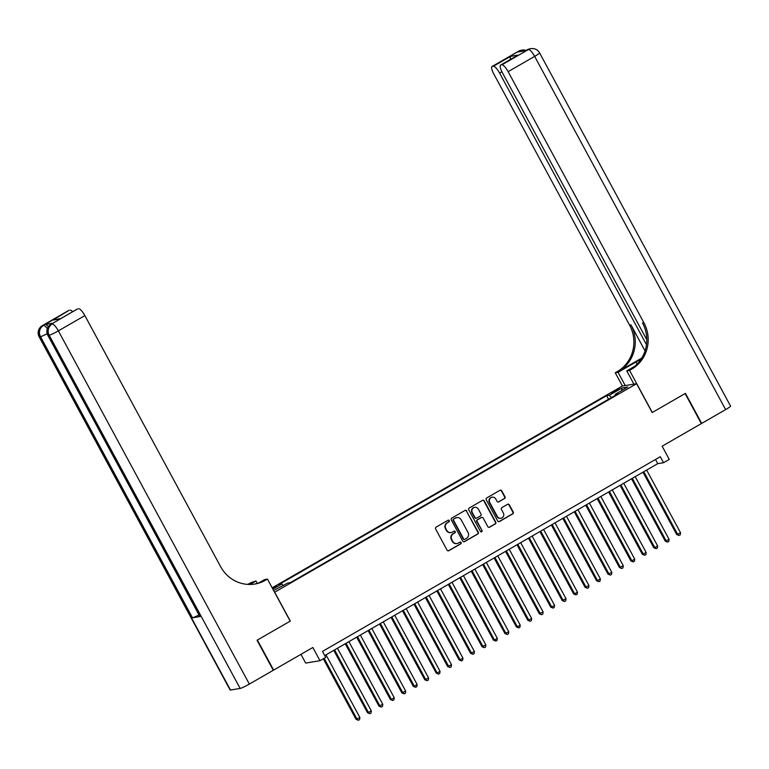 <?xml version="1.0" encoding="UTF-8"?>
<svg xmlns="http://www.w3.org/2000/svg" width="769" height="769" viewBox="0 0 769 769"><rect width="100%" height="100%" fill="white"/><g stroke="black" fill="none" stroke-linecap="round" stroke-linejoin="round"><path stroke-width="1.15" d="M449.269 520.603A0.942 0.904 80.6 0 0 448.039 520.238L436.09 527.121A1.346 1.288 80.6 0 0 435.61 528.947L447.087 550.171A1.346 1.288 80.6 0 0 448.846 550.7L460.785 543.818A0.942 0.904 80.6 0 0 460.189 542.068A0.942 0.904 80.6 0 0 459.9 542.174L458.353 543.058A4.306 4.133 80.6 0 1 452.71 541.357L451.759 539.588A4.306 4.133 80.6 0 1 453.316 533.744L454.854 532.85A0.942 0.904 80.6 0 0 454.258 531.1A0.942 0.904 80.6 0 0 453.97 531.206L452.422 532.09A4.306 4.133 80.6 0 1 446.779 530.389L445.828 528.62A4.306 4.133 80.6 0 1 447.385 522.776L448.933 521.882A0.942 0.904 80.6 0 0 449.269 520.603M451.086 532.571L450.692 532.638A4.306 4.133 80.6 0 1 446.395 530.456L445.443 528.688A4.306 4.133 80.6 0 1 447 522.843L448.538 521.949A0.942 0.904 80.6 0 0 448.135 520.18M448.231 550.873A1.346 1.288 80.6 0 0 448.462 550.767L460.4 543.885A0.942 0.904 80.6 0 0 459.997 542.116M457.007 543.539L456.623 543.606A4.306 4.133 80.6 0 1 452.326 541.424L451.374 539.655A4.306 4.133 80.6 0 1 452.922 533.811L454.469 532.917A0.942 0.904 80.6 0 0 454.066 531.148M614.085 391.181L611.461 393.065L619.189 388.893L614.085 391.181M504.493 498.6A1.346 1.288 80.6 0 0 504.973 496.774L501.753 490.824A1.346 1.288 80.6 0 0 499.994 490.286L486.729 497.937A1.346 1.288 80.6 0 0 486.248 499.763L497.726 520.988A1.346 1.288 80.6 0 0 499.485 521.517L512.75 513.875A1.346 1.288 80.6 0 0 513.231 512.048L509.347 504.858A1.346 1.288 80.6 0 0 507.588 504.32L501.907 507.598A1.346 1.288 80.6 0 0 501.417 509.424L503.349 512.99A3.605 3.451 80.6 0 1 500.927 518.277A3.605 3.451 80.6 0 1 497.332 516.451L489.776 502.484A3.605 3.451 80.6 0 1 492.198 497.197A3.605 3.451 80.6 0 1 495.794 499.014L497.053 501.34A1.346 1.288 80.6 0 0 498.812 501.878L504.108 498.668A1.346 1.288 80.6 0 0 504.589 496.841L501.369 490.882A1.346 1.288 80.6 0 0 500.225 490.189M274.716 592.255L290.307 621.083L257.384 640.058L273.629 670.097L312.848 647.488L319.991 660.706L325.72 657.408L322.471 651.401L660.302 456.709L663.551 462.717L669.27 459.42L662.128 446.203L701.347 423.594L685.112 393.565L652.189 412.54L636.597 383.702L274.581 592.274M466.802 510.972A1.346 1.288 80.6 0 0 465.034 510.433L451.778 518.085A1.346 1.288 80.6 0 0 451.288 519.911L462.765 541.136A1.346 1.288 80.6 0 0 464.524 541.664L477.789 534.022A1.346 1.288 80.6 0 0 478.28 532.196L466.408 511.029A1.346 1.288 80.6 0 0 465.264 510.337M469.253 508.011L482.519 500.359A1.346 1.288 80.6 0 1 484.278 500.898L495.755 522.122A1.346 1.288 80.6 0 1 495.265 523.949L489.593 527.217A1.346 1.288 80.6 0 1 487.834 526.688L483.172 518.085A1.346 1.288 80.6 0 0 481.413 517.547L477.645 519.719A1.346 1.288 80.6 0 0 477.164 521.545L482.009 530.504A0.942 0.904 80.6 0 1 481.375 531.888A0.942 0.904 80.6 0 1 480.433 531.417L468.763 509.837A1.346 1.288 80.6 0 1 469.253 508.011M272.755 588.9L276.773 586.218L272.351 588.15M272.178 587.824L622.284 386.057L636.597 383.702M608.529 399.255L606.616 395.708L279.089 584.459L281.8 584.017L283.242 585.603M606.616 395.708L609.327 395.266L621.919 388.009L627.802 387.038L615.2 394.295L617.911 393.853L290.384 582.604L287.683 583.046L273.649 590.544M272.889 589.15L281.8 584.017M300.967 654.342L305.678 663.07L319.991 660.706M324.739 655.582L657.745 463.669L663.551 462.717M655.486 459.487L657.745 463.669M615.2 394.295L615.411 395.295M611.432 397.583L609.327 395.266M621.919 388.009L621.765 390.508M463.909 541.837A1.346 1.288 80.6 0 0 464.14 541.732L477.405 534.09A1.346 1.288 80.6 0 0 477.885 532.263L466.408 511.029M453.902 519.017A0.942 0.904 80.6 0 0 453.566 520.296L463.64 538.934A0.942 0.904 80.6 0 0 464.87 539.3L466.504 538.367A4.306 4.133 80.6 0 0 468.052 532.513L461.169 519.777A4.306 4.133 80.6 0 0 455.536 518.075L453.518 519.085A0.942 0.904 80.6 0 0 453.172 520.363L453.566 520.296M464.572 539.405L464.188 539.473A0.942 0.904 80.6 0 1 463.246 538.992L453.172 520.363M456.873 517.604L456.488 517.662A4.306 4.133 80.6 0 0 455.142 518.143L455.536 518.075M453.518 519.085L455.142 518.143M488.978 527.39A1.346 1.288 80.6 0 0 489.209 527.284L494.88 524.016A1.346 1.288 80.6 0 0 495.371 522.189L483.893 500.955A1.346 1.288 80.6 0 0 482.74 500.263M481.836 517.402L481.442 517.46A1.346 1.288 80.6 0 0 481.029 517.614L477.261 519.786A1.346 1.288 80.6 0 0 476.78 521.613L482.009 530.504M481.183 531.898A0.942 0.904 80.6 0 0 481.625 530.572M478.347 509.145A3.605 3.451 80.6 0 0 474.752 507.329A3.605 3.451 80.6 0 0 472.329 512.615L474.992 517.537A1.346 1.288 80.6 0 0 476.761 518.066L480.519 515.893A1.346 1.288 80.6 0 0 481.01 514.067L478.347 509.145M474.752 507.329L474.367 507.386A3.605 3.451 80.6 0 0 471.945 512.673L472.329 512.615M476.338 518.219L475.953 518.277A1.346 1.288 80.6 0 1 474.608 517.604L471.945 512.673M498.197 502.042A1.346 1.288 80.6 0 0 498.427 501.936L504.108 498.668M492.198 497.197L491.814 497.255A3.605 3.451 80.6 0 0 489.392 502.541L489.776 502.484M500.927 518.277L500.542 518.344A3.605 3.451 80.6 0 1 496.947 516.518L489.392 502.541M498.87 521.69A1.346 1.288 80.6 0 0 499.1 521.584L512.365 513.942A1.346 1.288 80.6 0 0 512.846 512.116L508.963 504.916A1.346 1.288 80.6 0 0 507.809 504.224M323.316 658.793L356.057 719.332L359.892 717.525L325.998 654.861M324.124 658.322L357.027 719.178L358.441 720.293L356.057 719.332M359.892 717.525L359.584 719.63L358.441 720.293M52.898 323.211L51.177 324.201A8.238 2.211 -120 0 0 50.965 324.278L52.686 323.288A8.238 2.211 60 0 1 52.898 323.211L45.16 324.489A8.238 2.211 60 0 1 48.303 326.729M257.038 640.26L290.192 621.15L267.458 579.105L265.507 580.22A34.307 32.875 -99.4 0 1 254.856 584.036A34.307 32.875 -99.4 0 1 220.645 566.686L84.869 315.588L58.367 330.862L249.348 684.083L273.283 670.289L257.038 640.26M257.25 583.402L255.952 580.999L249.954 584.459M255.952 580.999L251.203 582.585A34.307 32.875 -99.4 0 1 247.56 584.382M248.964 584.45L252.588 582.354A34.307 32.875 -99.4 0 1 248.281 584.421M267.458 579.105L264.651 579.566L258.98 582.835M249.348 684.083A8.238 0.798 151.6 0 1 240.159 688.428L49.168 335.207L48.207 335.371A8.238 7.892 80.6 0 1 51.177 324.201L77.515 308.955A8.238 2.211 60 0 0 77.304 309.023L60.338 318.847L52.946 320.067L68.989 310.359L45.16 324.489M70.123 310.167A8.238 2.211 60 0 1 72.632 311.714M198.998 614.902A8.238 0.798 151.6 0 1 192.481 617.776L40.469 336.649L39.498 336.803A8.238 7.892 80.6 0 1 42.478 325.633A8.238 2.211 -120 0 0 42.257 325.71L68.768 310.436A8.238 2.211 60 0 1 68.989 310.359M240.159 688.428L230.489 690.024A8.238 0.798 151.6 0 1 230.114 689.976L39.132 336.764A8.238 0.798 -28.4 0 0 39.498 336.803L230.489 690.024M192.481 617.776L200.209 616.507A8.238 0.798 151.6 0 1 199.844 616.459L47.832 335.322A8.238 0.798 -28.4 0 0 48.207 335.371L200.209 616.507M78.659 308.763A8.238 2.211 60 0 1 84.869 315.588M265.507 580.22L264.123 580.451A34.307 32.875 -99.4 0 1 254.154 584.142M52.946 320.067L60.818 318.52M518.537 51.235A8.238 8.238 0 0 1 521.315 50.245A8.238 7.892 80.6 0 0 518.758 51.158L492.247 66.432A8.238 2.211 -120 0 0 492.025 66.509L518.537 51.235A8.238 2.211 60 0 1 518.758 51.158L519.719 50.994L518.008 51.984L525.736 50.706L528.428 49.562A8.238 2.211 60 0 1 534.647 56.387L508.136 71.661A8.238 2.211 -120 0 0 501.917 64.836L528.428 49.562A8.238 7.892 -99.4 0 1 530.985 48.649A8.238 8.238 0 0 1 539.569 52.85A8.238 0.798 -28.4 0 1 534.647 56.387L725.628 409.608L701.693 423.402L685.458 393.363L652.304 412.472L629.561 370.418L631.512 369.293A34.307 32.875 80.6 0 0 643.903 322.759L508.136 71.661M641.077 359.181A15.438 1.49 -28.4 0 0 635.982 361.988L618.055 372.321L615.248 372.782L617.199 371.658A34.307 32.875 80.6 0 0 629.59 325.124L493.823 74.026A8.238 2.211 -120 0 1 492.025 66.509M633.925 384.144L626.764 370.879L634.781 366.265M626.764 370.879L629.561 370.418M641.779 358.066L618.593 371.427A34.307 32.875 80.6 0 0 630.984 324.893L645.056 350.924M510.097 59.607L510.558 56.348L517.95 55.128L501.917 64.836M500.773 65.029A8.238 2.211 -120 0 0 500.561 65.105A8.238 2.211 -120 0 0 502.349 72.622L646.796 339.763M539.569 52.85L730.55 406.07A8.238 0.798 151.6 0 1 725.628 409.608M625.226 385.577L618.055 372.321M622.419 386.038L615.248 372.782M646.479 344.704L499.6 73.074A8.238 2.211 -120 0 0 493.381 66.249L510.558 56.348M492.247 66.432L493.381 66.249M631.512 369.293L630.119 369.524A34.307 32.875 80.6 0 0 642.509 322.99L643.903 322.759M517.95 55.128L500.561 65.105M333.784 650.372L367.515 712.738L371.34 710.931L337.456 648.257M334.592 649.911L368.476 712.575L369.889 713.69L367.515 712.738M371.34 710.931L371.033 713.036L369.889 713.69M345.243 643.768L378.963 706.134L382.789 704.327L348.905 641.654M346.04 643.307L379.924 705.98L381.347 707.096L378.963 706.134M382.789 704.327L382.491 706.432L381.347 707.096M356.691 637.174L390.412 699.54L391.383 699.377L394.247 697.723L360.363 635.059M357.498 636.703L391.383 699.377L392.796 700.492L390.412 699.54M394.247 697.723L393.939 699.828L392.796 700.492M368.14 630.57L401.87 692.936L405.696 691.129L371.812 628.456M368.947 630.109L402.831 692.773L404.244 693.888L401.87 692.936M405.696 691.129L405.388 693.234L404.244 693.888M379.598 623.967L413.318 686.342L414.289 686.179L417.144 684.525L383.26 621.861M380.395 623.505L414.289 686.179L415.702 687.294L413.318 686.342M417.144 684.525L416.846 686.63L415.702 687.294M391.046 617.372L424.767 679.738L428.602 677.931L394.718 615.258M391.854 616.911L425.738 679.575L427.151 680.69L424.767 679.738M428.602 677.931L428.295 680.036L427.151 680.69M402.504 610.769L436.225 673.135L437.186 672.981L440.051 671.327L406.167 608.664M403.302 610.307L437.186 672.981L438.599 674.096L436.225 673.135M440.051 671.327L439.743 673.433L438.599 674.096M413.953 604.174L447.673 666.54L451.499 664.733L417.615 602.06M414.751 603.713L448.644 666.377L450.057 667.492L447.673 666.54M451.499 664.733L451.201 666.838L450.057 667.492M425.401 597.571L459.122 659.937L460.093 659.783L462.957 658.129L429.073 595.456M426.209 597.109L460.093 659.783L461.506 660.898L459.122 659.937M462.957 658.129L462.65 660.235L461.506 660.898M436.859 590.976L470.58 653.342L474.406 651.526L440.522 588.862M437.657 590.505L471.541 653.179L472.954 654.294L470.58 653.342M474.406 651.526L474.098 653.631L472.954 654.294M448.308 584.373L482.028 646.739L485.854 644.931L451.97 582.258M449.106 583.911L482.999 646.575L484.412 647.69L482.028 646.739M485.854 644.931L485.556 647.037L484.412 647.69M459.756 577.769L493.477 640.144L494.448 639.981L497.312 638.328L463.428 575.664M460.564 577.308L494.448 639.981L495.861 641.096L493.477 640.144M497.312 638.328L497.005 640.433L495.861 641.096M471.214 571.175L504.935 633.541L508.761 631.734L474.877 569.06M472.012 570.713L505.896 633.377L507.309 634.492L504.935 633.541M508.761 631.734L508.453 633.839L507.309 634.492M482.663 564.571L516.384 626.937L517.354 626.783L520.209 625.13L486.325 562.456M483.461 564.11L517.354 626.783L518.767 627.898L516.384 626.937M520.209 625.13L519.911 627.235L518.767 627.898M494.111 557.977L527.832 620.343L531.667 618.536L497.783 555.862M494.919 557.515L528.803 620.179L530.216 621.294L527.832 620.343M531.667 618.536L531.36 620.641L530.216 621.294M505.569 551.373L539.29 613.739L543.116 611.932L509.232 549.258M506.367 550.912L540.251 613.585L541.664 614.7L539.29 613.739M543.116 611.932L542.808 614.037L541.664 614.7M517.018 544.779L550.739 607.145L551.709 606.981L554.564 605.328L520.68 542.664M517.825 544.308L551.709 606.981L553.122 608.096L550.739 607.145M554.564 605.328L554.266 607.433L553.122 608.096M528.466 538.175L562.187 600.541L566.022 598.734L532.138 536.06M529.274 537.714L563.158 600.378L564.571 601.493L562.187 600.541M566.022 598.734L565.715 600.839L564.571 601.493M539.925 531.571L573.645 593.947L574.606 593.783L577.471 592.13L543.587 529.466M540.722 531.11L574.606 593.783L576.019 594.898L573.645 593.947M577.471 592.13L577.173 594.235L576.019 594.898M551.373 524.977L585.094 587.343L588.929 585.536L555.035 522.862M552.18 524.516L586.065 587.18L587.478 588.295L585.094 587.343M588.929 585.536L588.621 587.641L587.478 588.295M562.821 518.373L596.542 580.739L597.513 580.585L600.378 578.932L566.493 516.259M563.629 517.912L597.513 580.585L598.926 581.7L596.542 580.739M600.378 578.932L600.07 581.037L598.926 581.7M574.28 511.779L608 574.145L611.826 572.338L577.942 509.664M575.077 511.318L608.961 573.982L610.375 575.097L608 574.145M611.826 572.338L611.528 574.443L610.375 575.097M585.728 505.175L619.449 567.541L623.284 565.734L589.39 503.061M586.536 504.714L620.42 567.387L621.833 568.502L619.449 567.541M623.284 565.734L622.977 567.839L621.833 568.502M597.177 498.581L630.897 560.947L631.868 560.784L634.733 559.13L600.849 496.466M597.984 498.11L631.868 560.784L633.281 561.899L630.897 560.947M634.733 559.13L634.425 561.235L633.281 561.899M608.635 491.977L642.355 554.343L646.181 552.536L612.297 489.863M609.433 491.516L643.317 554.18L644.73 555.295L642.355 554.343M646.181 552.536L645.883 554.641L644.73 555.295M620.083 485.374L653.804 547.739L654.775 547.586L657.639 545.932L623.746 483.268M620.891 484.912L654.775 547.586L656.188 548.701L653.804 547.739M657.639 545.932L657.332 548.037L656.188 548.701M631.532 478.779L665.262 541.145L669.088 539.338L635.204 476.665M632.339 478.318L666.223 540.982L667.636 542.097L665.262 541.145M669.088 539.338L668.78 541.443L667.636 542.097M642.99 472.176L676.71 534.542L680.536 532.734L646.652 470.061M643.788 471.714L677.672 534.388L679.085 535.503L676.71 534.542M680.536 532.734L680.238 534.84L679.085 535.503M252.588 582.354L251.203 582.585M77.515 308.955L60.338 318.847M47.322 328.642A8.238 2.211 -120 0 0 43.439 325.479A8.238 7.892 -99.4 0 0 40.469 336.649A8.238 0.798 -28.4 0 0 47.159 333.679M58.367 330.862A8.238 2.211 -120 0 0 52.148 324.037A8.238 7.892 -99.4 0 0 49.168 335.207A8.238 0.798 -28.4 0 0 58.367 330.862M618.593 371.427L617.199 371.658M630.984 324.893L629.59 325.124M501.897 71.748L499.6 73.074M527.246 49.793A8.238 2.211 60 0 1 527.457 49.716A8.238 7.892 80.6 0 1 530.014 48.803A8.238 8.238 0 0 0 527.246 49.793L525.621 50.725M526.207 50.389A8.238 8.238 0 0 0 522.276 50.081A8.238 7.892 -99.4 0 0 519.719 50.994A8.238 2.211 60 0 1 521.036 51.485M637.116 364.093L635.982 361.988M42.257 325.71A8.238 8.238 0 0 0 39.132 336.764M50.965 324.278A8.238 8.238 0 0 0 47.832 335.322M530.014 48.803L530.985 48.649M521.315 50.245L522.276 50.081"/></g></svg>
